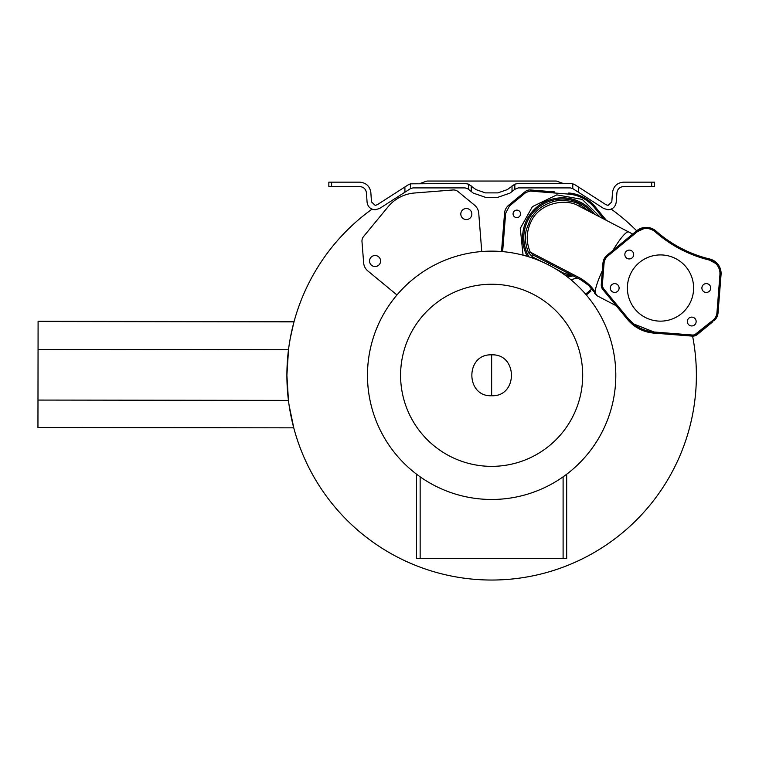 <?xml version="1.0" encoding="UTF-8"?>
<svg xmlns="http://www.w3.org/2000/svg" width="759" height="759" viewBox="0 0 759 759"><rect width="100%" height="100%" fill="white"/><g stroke="black" fill="none" stroke-linecap="round" stroke-linejoin="round"><path stroke-width="1.14" d="M410.344 183.868L407.972 184.997M514.83 184.143L514.83 189.323L518.15 187.909L570.389 187.909L572.77 188.612L572.77 183.82L570.389 183.498L518.15 183.498L514.83 184.143L507.259 189.646L497.895 192.881L485.39 192.881L476.026 189.646L468.455 184.143L465.134 183.498L410.515 183.82L410.515 188.612L404.917 192.207L404.917 186.961L408.133 184.892M572.941 183.868L575.161 184.892L572.95 183.877M576.944 186.04L575.161 184.902L578.367 186.961L578.367 192.207L572.77 188.612M606.156 204.826L578.367 186.961M651.677 186.572L651.677 182.16L654.438 182.16L654.438 186.572L623.528 186.572C619.752 186.913 617.551 188.953 616.925 192.691L616.194 202.273C615.416 206.846 612.722 209.351 608.092 209.778L603.699 208.488L578.367 192.207M514.83 189.323L509.982 193.118L497.895 197.293L485.39 197.293L473.293 193.118L467.857 188.849L465.134 187.909L412.896 187.909L410.515 188.612M572.77 183.82L575.161 184.902M651.677 182.16L623.528 182.16C617.238 182.739 613.576 186.135 612.522 192.359L611.792 201.941L608.092 205.366L606.09 204.778M611.631 209.418L612.067 208.744M408.124 184.902L410.515 183.82M404.917 192.207L379.576 208.488L375.183 209.778C370.506 209.37 367.811 206.846 367.081 202.217L366.436 192.814C365.819 189.01 363.599 186.932 359.757 186.572L328.846 186.572L328.846 182.16L328.846 186.572M404.917 186.961L377.195 204.778L375.183 205.366L371.483 201.913L370.847 192.511C369.813 186.202 366.123 182.748 359.757 182.16L328.846 182.16M371.644 209.418L371.217 208.744L371.644 209.418M567.457 276.969A39.734 39.734 0 0 0 573.083 275.821M594.439 214.142A39.734 39.734 0 0 0 533.9 209.816A39.734 39.734 0 0 0 527.344 256.381A39.734 39.734 0 0 1 580.293 202.112M612.997 250.318A35.597 5.835 -62.5 0 1 628.727 231.998L578.832 206.031C566.005 197.966 539.592 202.852 531.215 221.362C526.234 231.599 525.921 241.865 530.275 252.159L528.634 252.88C525.389 245.034 524.611 237.33 526.281 229.787L530.55 218.877C530.826 217.852 536.509 210.604 537.989 209.845C542.087 205.727 552.922 200.566 559.25 200.632C567.713 200.31 574.497 201.562 579.601 204.399L589.762 211.714M543.71 262.576L532.647 257.016L528.634 252.88M570.958 274.711L565.076 273.933L554.459 268.193M518.549 210.537A3.757 3.757 0 0 1 520.143 215.603A3.757 3.757 0 0 1 515.086 217.197A3.757 3.757 0 0 1 513.492 212.131A3.757 3.757 0 0 1 518.549 210.537M553.102 265.413L532.913 254.91L530.275 252.159L580.312 278.211C587.551 282.566 592.475 287.272 595.075 292.3A35.597 5.835 -62.5 0 1 602.38 270.565M588.253 285.109L580.872 279.872C586.574 283.183 590.673 286.864 593.149 290.906L588.956 285.792M596.906 295.156L590.426 287.348C588.567 285.659 589.145 284.881 580.872 279.872L580.312 278.211M552.761 265.242L580.872 279.872M532.913 254.91L532.647 257.016M565.076 273.933L566.717 272.509L562.552 270.337M559.136 268.563L557.742 267.832M595.473 293.012L593.491 291.428M653.537 230.565L655.321 231.903A13.785 13.785 0 0 0 637.437 231.609L607.836 256.001A10.474 10.474 0 0 0 604.06 263.259L602.38 284.568A6.063 6.063 0 0 0 603.747 288.894L628.272 318.647A36.963 36.963 0 0 0 653.897 331.987L633.585 323.903M633.509 323.846L628.31 318.685M712.767 321.807L697.369 334.501A7.163 7.163 0 0 1 692.255 336.114L653.812 333.087A38.064 38.064 0 0 1 627.427 319.349L602.893 289.596A7.163 7.163 0 0 1 601.28 284.483L602.959 263.174A11.575 11.575 0 0 1 607.134 255.147L636.735 230.755L637.437 231.609L643.869 228.658M643.917 228.649L646.232 228.459M646.469 228.459L648.708 228.687M649.002 228.744L651.146 229.379M651.383 229.474L653.3 230.423M653.897 331.987C643.556 331 635.017 326.55 628.272 318.647L627.427 319.349A38.064 38.064 0 0 0 653.812 333.087L653.897 331.987L692.341 335.013A6.063 6.063 0 0 0 696.667 333.647L713.156 320.061A10.474 10.474 0 0 0 716.942 312.793L719.949 274.559A13.785 13.785 0 0 0 709.447 260.081L715.661 263.439M715.718 263.506L717.236 265.214M717.397 265.422L718.555 267.339M718.678 267.614L719.466 269.701M719.532 269.957L719.921 272.045M719.94 272.339L719.949 274.521M606.394 220.366L595.16 206.742A38.064 38.064 0 0 0 568.766 193.004L568.681 194.105C579.022 195.091 587.561 199.532 594.306 207.444C587.57 199.532 579.022 195.091 568.681 194.105L530.237 191.078L525.911 192.444L509.422 206.031L505.646 213.298L502.629 251.618M628.272 318.647L603.747 288.894L602.893 289.596A7.163 7.163 0 0 1 601.28 284.483L602.38 284.568L604.06 263.259L602.988 262.88M603.424 260.707L603.879 259.483M716.088 318.457L715.604 319.131M713.972 320.82L713.156 320.061L694.789 334.7M656.051 231.078A14.886 14.886 0 0 0 636.735 230.755A14.886 14.886 0 0 1 656.051 231.078A125.833 125.833 0 0 0 709.703 259.009A14.886 14.886 0 0 1 721.05 274.644L718.042 312.879A11.575 11.575 0 0 1 713.858 320.905A11.575 11.575 0 0 0 718.042 312.879L716.942 312.793L719.949 274.559L721.05 274.644A14.886 14.886 0 0 0 709.703 259.009A125.833 125.833 0 0 1 656.051 231.078L655.321 231.903C671.079 245.688 689.115 255.081 709.447 260.081A126.933 126.933 0 0 1 655.321 231.903M554.544 191.885L530.332 189.978A7.163 7.163 0 0 0 525.209 191.591L508.72 205.186A11.575 11.575 0 0 0 504.545 213.213L501.528 251.447A14.886 14.886 0 0 0 501.528 251.533M586.309 294.957L590.9 291.171M610.283 288.031A4.412 4.412 0 0 0 614.695 292.443A4.412 4.412 0 0 0 619.107 288.031A4.412 4.412 0 0 0 614.695 283.61A4.412 4.412 0 0 0 610.283 288.031M701.885 288.031A4.412 4.412 0 0 0 706.306 292.443A4.412 4.412 0 0 0 710.718 288.031A4.412 4.412 0 0 0 706.306 283.61A4.412 4.412 0 0 0 701.885 288.031M687.322 321.531A4.412 4.412 0 0 0 691.734 325.943A4.412 4.412 0 0 0 696.145 321.531A4.412 4.412 0 0 0 691.734 317.12A4.412 4.412 0 0 0 687.322 321.531M624.847 254.531A4.412 4.412 0 0 0 629.268 258.942A4.412 4.412 0 0 0 633.68 254.531A4.412 4.412 0 0 0 629.268 250.109A4.412 4.412 0 0 0 624.847 254.531M627.389 288.031A33.111 33.111 0 0 0 660.501 321.142A33.111 33.111 0 0 0 693.612 288.031A33.111 33.111 0 0 0 660.501 254.92A33.111 33.111 0 0 0 627.389 288.031M491.642 354.861C517.989 353.59 518.046 396.985 491.642 395.743C465.295 397.004 465.239 353.618 491.642 354.861L491.642 395.743M582.694 375.297A91.052 91.052 0 0 0 491.642 284.245A91.052 91.052 0 0 0 400.591 375.297A91.052 91.052 0 0 0 491.642 466.358A91.052 91.052 0 0 0 582.694 375.297M367.479 375.297A124.163 124.163 0 0 1 491.642 251.134A124.163 124.163 0 0 1 615.805 375.297A124.163 124.163 0 0 1 491.642 499.469A124.163 124.163 0 0 1 367.479 375.297M563.112 476.832L566.679 474.223L566.679 558.51L563.102 558.51L563.102 476.832L566.679 474.223M289.16 405.61L293.761 427.839L37.95 427.507L38.054 349.415L288.505 349.747L286.902 375.297L288.448 400.391L37.988 400.069M420.031 183.498A204.731 204.731 0 0 1 426.966 181.05L556.319 181.05A204.731 204.731 0 0 1 563.244 183.498M611.251 209.142A204.731 204.731 0 0 1 636.678 230.802M692.597 336.133A204.731 204.731 0 0 1 491.642 580.037A204.731 204.731 0 0 1 372.024 209.142M481.756 251.533A14.886 14.886 0 0 0 481.747 251.447L478.739 213.213A11.575 11.575 0 0 0 474.565 205.186L458.075 191.591A7.163 7.163 0 0 0 452.952 189.978L414.509 193.004A38.064 38.064 0 0 0 388.124 206.742L363.599 236.495A7.163 7.163 0 0 0 361.986 241.609L363.656 262.918A11.575 11.575 0 0 0 367.84 270.944L396.966 294.957M380.591 261.03A5.522 5.522 0 0 0 375.069 255.508A5.522 5.522 0 0 0 369.548 261.03A5.522 5.522 0 0 0 375.069 266.551A5.522 5.522 0 0 0 380.591 261.03M471.842 214.038A5.522 5.522 0 0 0 466.33 208.516A5.522 5.522 0 0 0 460.808 214.038A5.522 5.522 0 0 0 466.33 219.56A5.522 5.522 0 0 0 471.842 214.038M420.144 476.813C415.382 473.35 415.382 473.35 420.144 476.813C415.382 473.35 415.382 473.35 420.144 476.813L420.144 558.51L416.568 558.51L416.568 474.204M568.766 193.004A38.064 38.064 0 0 1 595.16 206.742A38.064 38.064 0 0 0 583.358 197.188M291.921 330.269L292.206 329.026M293.847 322.442L293.999 321.892M294.075 321.607L38.092 321.275L294.075 321.607L293.714 322.945M293.648 323.211L290.27 338.353M290.014 339.757L289.198 344.738M288.828 347.309L288.505 349.747M38.092 321.275L38.054 349.415M420.144 558.51L563.102 558.51M512.021 185.908L512.021 191.515M471.254 185.908L471.254 191.515M468.455 184.143L468.455 189.323M331.607 182.16L331.607 186.572M566.072 275.915A38.529 38.529 0 0 0 571.499 274.995M591.868 212.805A38.529 38.529 0 0 0 534.336 211.097A38.529 38.529 0 0 0 529.004 256.893M523.065 255.176L520.285 228.374L532.42 206.619L556.84 194.873L582.219 199.38L600.246 217.169M577.201 277.965L570.929 279.748M579.601 204.399L578.832 206.031M548.966 263.259L548.131 264.863M694.646 334.747L693.698 334.966M693.489 334.994L692.341 335.013L692.255 336.114A7.163 7.163 0 0 0 697.369 334.501L696.667 333.647L695.216 334.539M603.585 288.686L602.703 287.054M602.637 286.845L602.428 285.934M602.399 285.688L602.38 284.634M585.597 294.122L591.792 289.008M603.889 219.066L594.306 207.444L595.16 206.742M602.959 263.174A11.575 11.575 0 0 1 607.134 255.147L607.836 256.001L637.437 231.609M502.629 251.533L501.528 251.447M505.646 213.298L504.545 213.213M509.422 206.031L508.72 205.186M525.911 192.444L525.209 191.591M530.237 191.078L530.332 189.978M713.735 319.548L713.156 320.061M709.703 259.009L709.447 260.081M293.999 321.882L38.092 321.55M628.727 231.998L632.712 234.066M594.639 293.23L597.172 295.82L616.185 305.725M566.717 272.509L562.002 270.052"/></g></svg>
